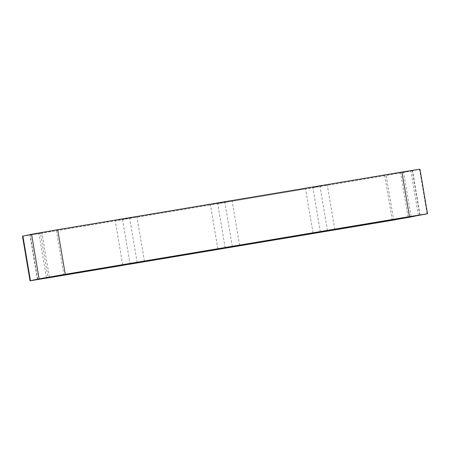 <?xml version="1.0" encoding="UTF-8"?>
<svg xmlns="http://www.w3.org/2000/svg" width="450" height="450" viewBox="0 0 450 450"><rect width="100%" height="100%" fill="white"/><g stroke="black" fill="none" stroke-linecap="round" stroke-linejoin="round"><path stroke-width="0.34" stroke-dasharray="2.25 1.69" d="M313.026 232.858L305.589 188.899L319.922 185.861L327.465 230.439M334.755 229.219L327.218 184.641L312.879 187.678L320.423 232.251M217.851 248.799L210.414 204.84L224.752 201.803L232.29 246.381M239.586 245.16L232.042 200.582L217.71 203.619L225.248 248.197M144.411 261.101L136.873 216.523L122.535 219.561L210.414 204.84M122.535 219.561L130.078 264.139M217.71 203.619L305.589 188.899M312.879 187.678L386.173 175.399L393.609 219.358M224.752 201.803L136.873 216.523M408.049 216.939L400.511 172.361L327.218 184.641M319.922 185.861L232.042 200.582M122.681 264.741L115.245 220.781L129.578 217.749L137.121 262.322M49.399 277.088L41.951 233.061L115.245 220.781M129.578 217.749L56.284 230.023L63.827 274.601M392.293 220.275L384.756 175.697L410.895 171.135L418.433 215.708M427.089 213.874L419.552 169.301L410.895 171.135M419.552 169.301L419.963 169.194M22.5 236.227L40.534 233.359L48.071 277.937M46.401 277.644L38.863 233.072L56.284 230.023M38.863 233.072L30.201 234.9L37.744 279.478M400.511 172.361L412.532 170.449L412.256 170.522L419.788 215.049M41.951 233.061L30.201 234.9M411.058 216.439L403.599 172.356L386.173 175.399M403.599 172.356L412.256 170.522M384.756 175.697L40.534 233.359M420.069 215.027L412.532 170.449M37.468 279.551L29.931 234.973"/><path stroke-width="0.67" d="M313.127 233.477L327.465 230.439L239.586 245.16L225.248 248.197L313.127 233.477L313.026 232.858M419.788 215.049L334.755 229.219L320.423 232.251L393.716 219.977L411.137 216.928L411.058 216.439M217.958 249.418L232.29 246.381L144.411 261.101L130.078 264.139L217.958 249.418L217.851 248.799M122.681 264.741L122.782 265.359L137.121 262.322L46.401 277.644L37.468 279.551L49.489 277.639L49.399 277.088M122.782 265.359L49.489 277.639M427.5 213.773L419.963 169.194L401.929 172.063L409.466 216.641L427.5 213.773L392.293 220.275L30.037 280.806L30.448 280.699L22.911 236.126L22.5 236.227L30.037 280.806M409.466 216.641L65.244 274.303L57.707 229.725L31.567 234.292L39.105 278.865L65.244 274.303M39.105 278.865L30.448 280.699M419.799 215.1L411.137 216.928M22.911 236.126L31.567 234.292M57.707 229.725L401.929 172.063M393.609 219.358L393.716 219.977"/></g></svg>

